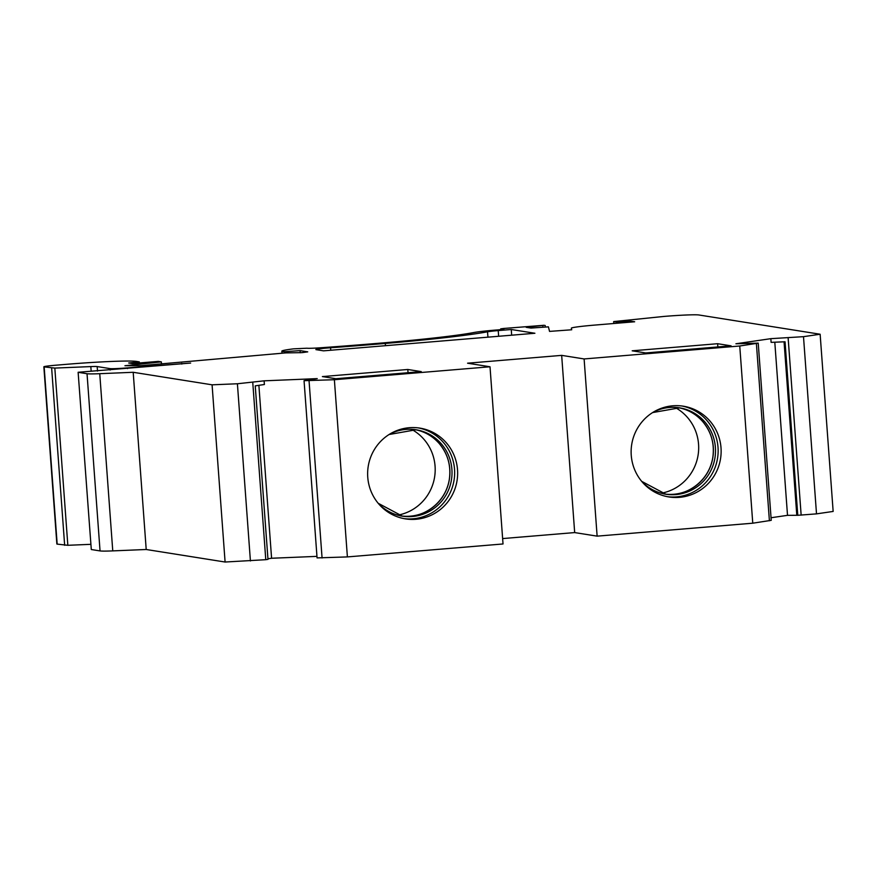 <?xml version="1.0" encoding="UTF-8"?>
<svg xmlns="http://www.w3.org/2000/svg" width="877" height="877" viewBox="0 0 877 877"><rect width="100%" height="100%" fill="white"/><g stroke="black" fill="none" stroke-linecap="round" stroke-linejoin="round"><path stroke-width="1.32" d="M674.906 407.367A45.955 44.979 -81 0 1 698.103 455.064A45.955 44.979 -81 0 1 661.269 493.225M411.412 429.281A45.955 44.979 -81 0 1 435.069 466.191A45.955 44.979 -81 0 1 397.774 515.15M490.013 366.772L334.378 379.719L347.391 556.917L503.025 543.97L490.013 366.772L467.562 363.199L561.664 355.371L574.676 532.58L502.631 538.577M561.664 355.371L584.115 358.945L597.127 536.143L574.676 532.58M90.769 544.332L67.836 545.297L54.823 368.088L44.157 366.904A14.821 0.713 175.8 0 1 43.85 366.794A14.821 0.713 175.8 0 1 55.635 365.227L67.726 364.218A59.296 2.828 175.8 0 1 136.384 361.412L139.311 361.894L128.7 362.99L132.284 363.56L158.342 361.39L161.346 361.872L124.951 365.731L141.065 365.654L285.935 352.883L302.05 352.631L307.728 351.863L300.077 350.614L284.795 351.699A44.475 2.127 175.8 0 1 281.835 351.151A44.475 2.127 175.8 0 1 293.532 348.849L306.961 348.213A14.821 0.713 175.8 0 0 320.905 347.752A236.439 11.291 175.8 0 0 381.999 342.995A131.188 6.26 175.8 0 0 473.854 332.526A29.643 1.414 175.8 0 1 495.231 330.103L503.913 329.39L500.701 328.853L503.65 328.469L544.211 325.268L526.178 327.318L530.969 328.075L548.399 326.847L549.55 331.396L571.727 329.774L571.333 328.206A29.643 1.414 175.8 0 1 594.913 325.071L634.663 321.771L631.067 321.201L631.133 322.067M721.015 447.84A45.955 44.979 -81 0 1 668.921 496.952A45.955 44.979 -81 0 1 631.703 444.518A45.955 44.979 -81 0 1 683.336 406.194A45.955 44.979 -81 0 1 721.015 447.84M631.067 321.201L616.739 322.078L613.67 321.585L663.944 316.433A29.643 1.414 175.8 0 1 698.881 314.975L820.138 334.236L833.15 511.434L816.509 513.867L797.785 515.292L785.047 341.778L771.113 342.359L770.839 338.665L735.924 343.773L758.221 343.126L739.749 345.998L584.115 358.945M739.749 345.998L752.762 523.196L597.127 536.143M457.52 469.754A45.955 44.979 -81 0 1 405.426 518.877A45.955 44.979 -81 0 1 368.208 466.432A45.955 44.979 -81 0 1 419.842 428.108A45.955 44.979 -81 0 1 457.52 469.754M44.157 366.904L57.169 544.113L67.836 545.297M54.823 368.088L90.824 366.586A14.821 0.713 175.8 0 1 97.183 366.575L109.987 368.603A14.821 0.713 175.8 0 0 127.461 367.88L190.638 363.056L78.13 372.276L91.296 549.528L100.044 550.92A29.643 1.414 175.8 0 0 112.76 550.888L146.207 549.495L133.194 372.286L99.748 373.69A29.643 1.414 175.8 0 1 87.031 373.723L78.283 372.33M334.378 379.719L304.056 380.695L317.244 378.612L264.13 380.826L237.404 383.764L212.081 384.817L133.194 372.286M212.081 384.817L225.093 562.025L146.207 549.495M681.835 405.974A45.955 44.979 -81 0 1 718.022 447.369A45.955 44.979 -81 0 1 667.43 496.689M774.797 342.205L787.513 515.336L771.036 517.748M418.351 427.899A45.955 44.979 -81 0 1 454.527 469.283A45.955 44.979 -81 0 1 403.935 518.614M252.762 382.482L265.775 559.69L267.978 559.362L255.24 385.858L264.394 384.51L264.13 380.826M258.879 385.321L271.585 558.254L267.945 558.792M316.959 556.369L271.585 558.254M347.391 556.917L317.068 557.904L304.056 380.695M265.775 559.69L225.093 562.025M407.794 369.48L421.267 371.618L335.858 378.721L322.385 376.584L407.794 369.48L408.035 372.725M57.169 544.113A14.821 0.713 175.8 0 1 56.862 543.992L43.85 366.794M797.785 515.292L787.513 515.336M758.221 343.126L771.234 520.335L752.762 523.196M91.296 549.528L78.13 372.276M820.138 334.236L803.496 336.669L770.839 338.665M784.06 341.822L796.776 514.952M717.616 343.707L632.196 350.811L645.669 352.949L731.089 345.845L717.616 343.707L717.857 346.941M300.077 350.614L300.23 352.773M284.795 351.699L284.882 352.971M613.67 321.585L613.812 323.503M330.563 347.763A251.26 11.993 175.8 0 0 385.299 343.444A146.01 6.972 175.8 0 0 487.535 331.791A14.821 0.713 175.8 0 1 498.224 330.585L511.258 329.5L534.904 333.26L323.536 350.844L316.158 349.671A14.821 0.713 175.8 0 1 315.852 349.55A14.821 0.713 175.8 0 1 330.563 347.763L330.75 350.241M511.258 329.5L511.675 335.189M161.346 361.872L161.5 363.955M51.644 368.099L64.657 545.297M181.747 363.363L181.802 364.076M127.461 367.88L127.516 368.592M309.055 380.771L322.067 557.98M237.404 383.764L250.416 560.962M415.007 429.609A43.729 42.809 -81 0 1 449.375 479.324A43.729 42.809 -81 0 1 401.293 515.95M389.344 434.356A43.729 42.809 -81 0 1 416.06 429.763A43.729 42.809 -81 0 1 451.469 479.664A43.729 42.809 -81 0 1 402.335 516.136A43.729 42.809 -81 0 1 378.36 503.486M99.748 373.69L112.76 550.888M788.138 337.952L801.15 515.15M803.496 336.669L816.509 513.867M756.391 343.554L769.403 520.763M678.502 407.684A43.729 42.809 -81 0 1 712.869 457.41A43.729 42.809 -81 0 1 664.777 494.036M652.828 412.431A43.729 42.809 -81 0 1 679.543 407.838A43.729 42.809 -81 0 1 714.963 457.739A43.729 42.809 -81 0 1 665.829 494.211A43.729 42.809 -81 0 1 641.854 481.572M87.031 373.723L100.044 550.92M500.778 328.886L500.833 329.642M542.83 325.773L542.929 327.077M616.739 322.078L616.827 323.251M385.299 343.444L385.463 345.691M487.535 331.791L487.93 337.163M498.224 330.585L498.64 336.275M97.511 371.092L97.183 366.575M109.987 368.603L110.096 370.05M91.142 370.894L90.824 366.586M136.976 362.223L137.042 363.166M620.149 321.969L620.214 322.966M416.06 429.763L389.103 434.51M402.335 516.136L378.184 503.277M413.955 429.423C424.029 431.133 432.471 435.858 439.289 443.598C447.851 453.935 451.195 465.851 449.331 479.335C445.242 505.075 419.995 520.05 400.241 515.797M679.543 407.838L652.598 412.585M665.829 494.211L641.679 481.352M677.45 407.509C687.524 409.208 695.965 413.933 702.784 421.673C711.346 432.01 714.689 443.926 712.815 457.41C708.737 483.15 683.479 498.136 663.736 493.883M281.835 351.151L281.988 353.212M545.165 325.444L545.264 326.902M500.701 328.853L500.756 329.653M139.311 361.894L139.388 362.968"/></g></svg>
